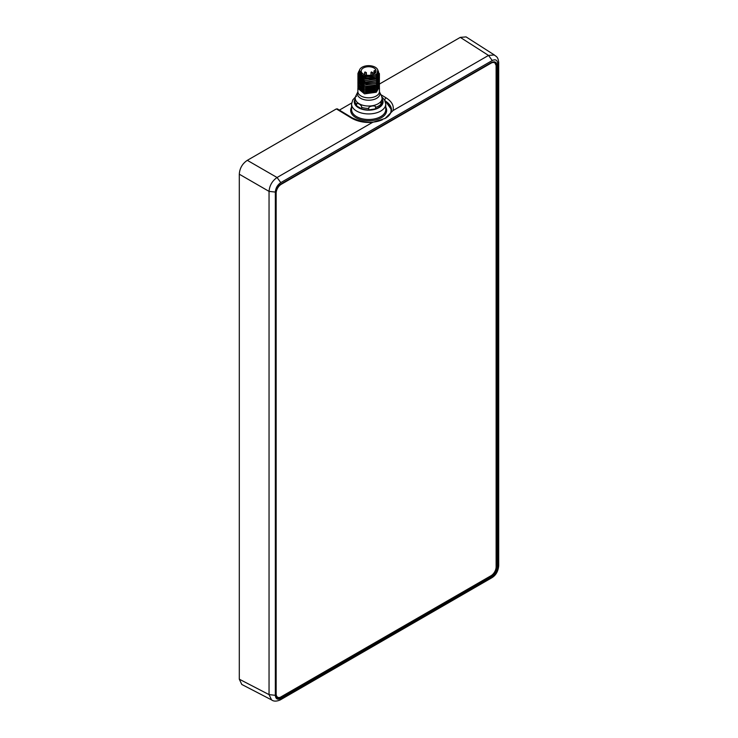 <?xml version="1.0" encoding="UTF-8"?>
<svg xmlns="http://www.w3.org/2000/svg" width="738" height="738" viewBox="0 0 738 738"><rect width="100%" height="100%" fill="white"/><g stroke="black" fill="none" stroke-linecap="round" stroke-linejoin="round"><path stroke-width="1.11" d="M351.657 103.025L339.388 110.11M280.8 182.609C277.479 184.906 275.661 188.061 275.339 192.074L275.339 695.316C275.661 698.96 277.479 700.011 280.8 698.471L492.264 576.387C495.585 574.09 497.403 570.935 497.726 566.922L497.726 63.68C497.403 60.036 495.576 58.985 492.264 60.525L280.8 182.609L277.054 177.507C272.221 180.893 269.554 185.515 269.047 191.382L239.296 174.205C239.702 168.273 242.368 163.651 247.304 160.331L336.371 108.91L337.644 109.648M239.296 174.205L239.296 679.191L241.787 684.458L271.566 699.901L269.047 694.615L239.296 679.191M492.264 60.525L488.51 55.424L460.281 37.37L466.084 36.9L494.349 54.972L488.51 55.424L393.031 110.552C394.12 105.728 391.813 101.493 386.122 97.859L380.863 94.667M460.281 37.37L379.397 84.067M336.371 108.91L351.279 117.969C357.275 121.438 364.36 122.905 372.533 122.388L385.107 118.431L393.031 110.552M385.107 118.431C389.064 116.207 391.195 113.311 391.5 109.731L384.507 99.851M354.729 100.451L354.729 101.807A13.939 8.044 0 0 0 354.729 101.862A13.939 8.044 0 0 0 356.648 105.94L361.611 108.8A13.939 8.044 0 0 0 368.769 109.907L375.55 108.855A13.939 8.044 0 0 0 380.78 105.838L382.598 101.918A13.939 8.044 0 0 0 382.598 101.862A13.939 8.044 0 0 0 382.598 101.807M382.598 101.918L382.598 100.451C381.998 99.243 381.389 100.552 380.78 104.372A13.939 8.044 180 0 1 378.52 106.087A13.939 8.044 0 0 1 375.55 107.388L375.55 108.855M380.78 105.838L380.78 104.372M368.769 109.907L368.769 108.44C367.893 106.06 376.417 104.741 375.55 107.388M361.611 108.8L361.611 107.333A13.939 8.044 0 0 0 368.769 108.44M356.648 105.94L356.648 104.464C356.011 101.586 362.247 105.193 361.611 107.333M355.698 96.226L355.734 96.134A13.45 7.767 0 0 0 361.841 104.953A13.45 7.767 0 0 0 378.17 103.754A13.45 7.767 180 0 0 381.592 96.134L382.598 100.396A13.939 8.044 180 0 1 382.598 100.451M356.546 96.42C355.947 95.211 355.338 96.521 354.729 100.34A13.939 8.044 0 0 0 354.729 100.396A13.939 8.044 0 0 0 356.648 104.464M354.729 101.862L354.729 100.34M379.397 86.964L376.297 92.25L364.535 93.874L357.875 88.394L357.948 87.693M357.875 87.001L364.535 92.481L376.297 90.848L379.452 86.263L376.297 90.774L364.535 92.407L357.875 86.927L357.948 86.226M357.875 85.46L364.535 91.014L376.297 89.381L379.452 84.796L376.297 89.307L364.535 90.94L357.875 85.46L357.948 84.759M379.397 82.555L376.297 87.84L364.535 89.464L357.875 84.058L364.535 89.538L376.297 87.914L379.452 83.293M357.875 82.555L364.535 88.071L376.297 86.447L379.452 81.826M375.531 86.872L365.596 88.265M357.875 81.088L364.535 86.604L376.297 84.981L379.452 80.359M357.875 79.621L364.535 85.138L376.297 83.514L379.452 78.883M357.875 78.191L364.535 83.671L376.297 82.047L379.452 77.453L376.297 81.973L365.873 83.828L357.875 78.117L357.948 77.416M357.875 76.687L365.873 82.435L376.297 80.571L379.452 75.986L376.297 80.497L364.535 82.13L357.875 76.651L357.948 75.949M379.397 78.154L376.297 83.44L364.535 85.064L357.875 79.584L357.948 78.883M379.397 79.621L376.297 84.907L364.535 86.53L357.875 81.051L357.948 80.359M379.397 81.088L376.297 86.374L364.535 87.997L357.875 82.518L357.948 81.826M375.531 85.405L365.596 86.798M359.406 70.488A9.889 5.71 0 0 0 363.557 77.389C367.376 78.431 370.9 78.246 374.138 76.844C377.441 75.507 378.834 73.625 378.299 71.208A9.889 5.71 0 0 0 377.921 70.488M357.875 73.745L364.535 79.261L376.297 77.638A10.793 6.227 180 0 1 373.566 78.782C377.921 76.807 379.498 74.28 378.299 71.208M373.566 78.782L363.031 78.782L357.875 73.708L358.88 71.189M379.314 73.394L379.452 74.446L376.297 79.031L364.535 80.654L357.875 75.175L357.948 74.483M379.397 75.211L379.452 75.913M379.397 76.687L379.452 77.453M377.884 71.761A9.308 5.369 180 0 1 375.245 76.3L374.138 76.844L362.081 76.3L359.452 71.761M359.36 71.032L359.36 72.499A9.308 5.369 0 0 0 365.107 77.462A9.308 5.369 0 0 0 375.245 76.3A9.308 5.369 180 0 0 377.976 72.499L377.976 71.032A9.308 5.369 180 0 1 375.245 74.833A9.308 5.369 0 0 1 365.107 75.996A9.308 5.369 0 0 1 359.36 71.032A9.308 5.369 0 0 1 362.09 67.232A9.308 5.369 180 0 1 372.229 66.069A9.308 5.369 180 0 1 377.976 71.032M376.048 70.405L375.052 70.405A1.079 0.627 0 0 0 375.052 71.651L376.048 71.651A7.463 4.308 180 0 1 368.124 75.331A7.463 4.308 180 0 1 361.205 71.032A7.463 4.308 180 0 1 368.124 66.734A7.463 4.308 180 0 1 376.048 70.405M357.875 75.175L364.535 80.728L376.297 79.104L379.452 74.483M363.557 77.389L359.461 70.239M377.791 69.981L376.297 77.638M357.875 83.984L357.948 83.293M379.397 84.021L379.452 84.722M379.397 85.497L379.452 86.263M375.531 91.281L365.596 92.674M375.531 89.805L365.596 91.198M375.531 88.339L365.596 89.732M491.37 576.802L490.991 576.138C494.183 573.943 495.936 570.908 496.25 567.042L497.006 567.042L497.006 65.783C496.674 62.029 494.792 60.94 491.37 62.536L281.049 183.956C277.636 186.317 275.754 189.574 275.422 193.716L275.422 694.975C275.754 698.729 277.636 699.808 281.049 698.222L491.37 576.802C494.792 574.441 496.674 571.184 497.006 567.042M275.422 694.975L275.578 694.753C275.883 696.866 276.335 697.917 276.934 697.917L280.671 697.567L281.049 698.222M497.006 65.783L496.25 65.783L494.681 62.37L491.37 62.536M491.038 63.173L281.243 184.297A7.196 4.151 120 0 0 276.16 193.107L276.16 693.904A7.196 4.151 120 0 0 277.645 697.198A7.196 4.151 120 0 0 281.243 696.838L491.038 575.714A7.196 4.151 120 0 0 496.12 566.904L496.12 66.106A7.196 4.151 120 0 0 494.635 62.813A7.196 4.151 120 0 0 491.038 63.173L490.807 63.044M384.812 100.691L384.812 100.036A1.799 1.015 -58.7 0 1 386.122 97.859M497.726 63.68L498.704 62.416L498.704 565.659L497.726 566.922M372.533 122.388L277.054 177.507L247.304 160.331M275.339 192.074L269.047 191.382L269.047 694.615L275.339 695.316M280.8 698.471L280.191 699.956C276.529 701.506 273.65 701.487 271.566 699.901M492.264 576.387L491.665 577.863L280.2 699.947M382.413 119.741C373.29 123.606 363.216 122.988 352.183 117.877A1.799 1.015 121.3 0 0 351.279 117.969M385.402 101.789A22.389 12.924 180 0 1 390.245 113.827M351.583 107.139A17.98 10.378 0 0 0 355.956 117.72A17.98 10.378 0 0 0 378.087 119.224A17.98 10.378 0 0 0 385.753 107.139M385.024 100.811A22.841 13.183 180 0 1 391.5 109.87M355.347 97.075L352.755 99.971L351.583 104.067L351.583 109.648A17.085 9.862 0 0 0 356.583 116.622A17.085 9.862 0 0 0 375.199 118.753A17.085 9.862 0 0 0 385.753 109.648L385.753 104.067L384.581 99.981L382.007 97.093M351.583 104.067A17.085 9.862 0 0 0 356.583 111.041A17.085 9.862 0 0 0 375.199 113.182A17.085 9.862 0 0 0 385.753 104.067M354.766 99.731A14.382 8.303 0 0 0 358.493 107.739A14.382 8.303 0 0 0 375.826 109.067A14.382 8.303 0 0 0 382.579 99.759M381.592 96.134L379.507 91.927A11.282 6.513 180 0 1 376.638 98.32A11.282 6.513 0 0 1 362.948 99.326A11.282 6.513 0 0 1 357.819 91.927L355.734 96.134M357.819 91.927L357.875 91.586A10.793 6.227 0 0 0 364.535 97.342A10.793 6.227 0 0 0 376.297 95.986A10.793 6.227 180 0 0 379.452 91.586L379.452 87.656M366.214 82.472L365.873 83.828M375.052 73.265L375.052 71.651M372.478 72.988A0.895 0.517 0 0 0 372.745 72.619L371.352 71.937L370.946 72.619A0.895 0.517 0 0 0 372.478 72.988M371.205 72.25A0.895 0.517 0 0 0 370.946 72.619L370.946 75.138M366.122 72.988A0.895 0.517 0 0 0 366.389 72.619L364.996 71.937L364.59 72.619A0.895 0.517 0 0 0 366.122 72.988M364.849 72.25A0.895 0.517 0 0 0 364.59 72.619L364.59 74.639M490.65 575.944L280.237 697.309M275.431 193.282L275.422 694.532M281.049 183.956L280.938 184.205C277.553 186.696 275.763 189.795 275.578 193.494L275.422 193.716M490.991 62.758L280.68 184.186M496.12 566.978L496.111 65.71M276.16 693.904L275.578 693.572M276.16 193.107L275.615 192.793M494.349 54.972C495.724 56.485 498.039 56.18 498.704 62.416M491.665 577.863C495.853 575.4 498.205 571.332 498.704 565.659M337.284 108.827L352.183 117.877M382.598 101.862L382.598 100.396M373.972 74.058L373.972 71.032M372.745 74.639L372.745 72.619M366.389 75.138L366.389 72.619M357.875 91.586L357.875 88.394M494.635 62.813L493.371 62.084M277.645 697.198L275.726 696.091"/></g></svg>
